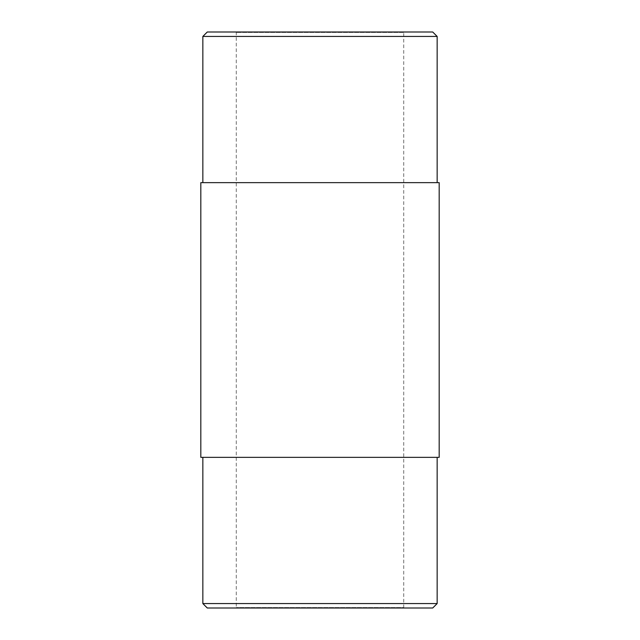 <?xml version="1.0" encoding="UTF-8"?>
<svg xmlns="http://www.w3.org/2000/svg" width="640" height="640" viewBox="0 0 640 640"><rect width="100%" height="100%" fill="white"/><g stroke="black" fill="none" stroke-linecap="round" stroke-linejoin="round"><path stroke-width="0.48" stroke-dasharray="3.2 2.4" d="M200.816 182.648L439.184 182.648M200.816 457.352L439.184 457.352M207.28 608L432.72 608M404.184 608L235.816 608L404.184 608L403.744 607.56L236.256 607.56L403.744 607.56L403.744 32.44L236.256 32.44L403.744 32.44L404.184 32L235.816 32L404.184 32M207.28 32L432.72 32M320 182.648L437.152 182.648L320 182.648M202.848 36.432L437.152 36.432M202.848 603.568L437.152 603.568M437.152 457.352L202.848 457.352L437.152 457.352M235.816 32L236.256 32.44L236.256 607.56L235.816 608"/><path stroke-width="0.96" d="M320 182.648L200.816 182.648L200.816 457.352L439.184 457.352L439.184 182.648L320 182.648M437.152 603.568L432.72 608L207.28 608L202.848 603.568L437.152 603.568L437.152 457.352M432.72 32L207.28 32L202.848 36.432L437.152 36.432L432.72 32M437.152 182.648L437.152 36.432M202.848 182.648L202.848 36.432M202.848 457.352L202.848 603.568"/></g></svg>

